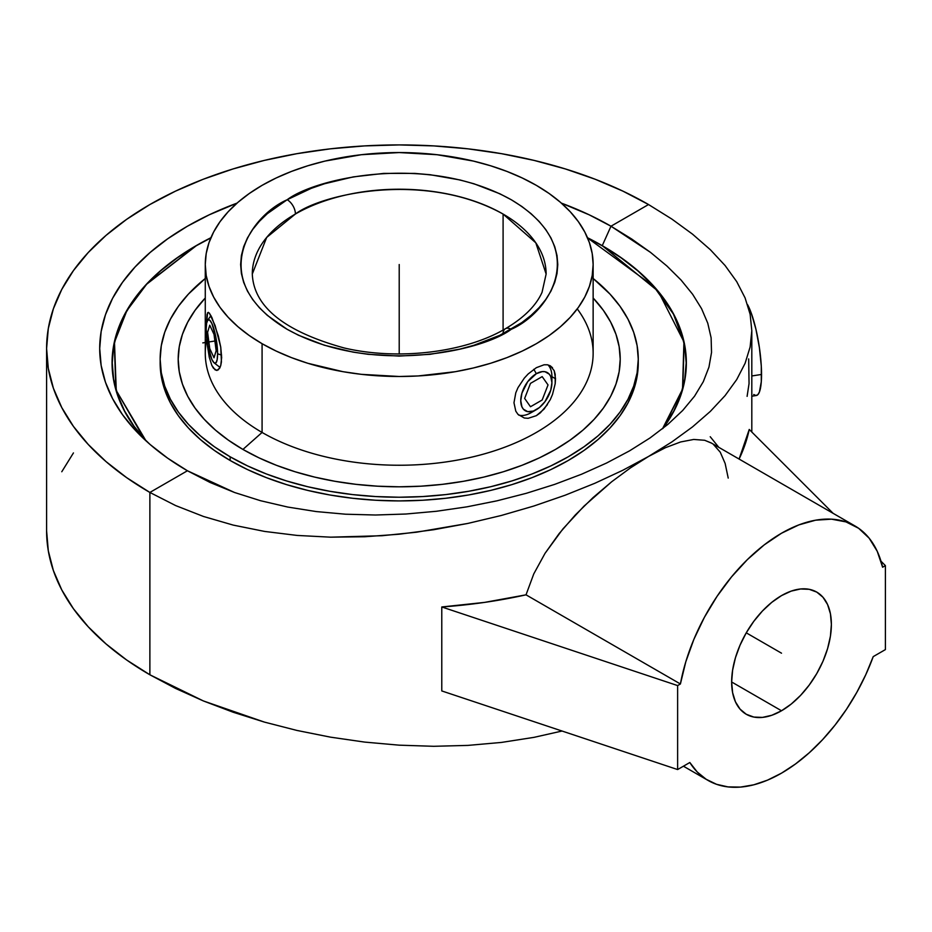 <?xml version="1.0" encoding="UTF-8"?>
<svg xmlns="http://www.w3.org/2000/svg" width="932" height="932" viewBox="0 0 932 932"><rect width="100%" height="100%" fill="white"/><g stroke="black" fill="none" stroke-linecap="round" stroke-linejoin="round"><path stroke-width="1.4" d="M196.163 245.664L146.499 284.155L126.67 310.671L114.287 342.219L115.871 389.832L144.588 439.543A287.149 165.791 0 0 1 196.163 245.664A287.149 165.791 0 0 1 210.912 237.718L196.163 245.664M751.809 432.029L751.809 330.639L750.12 347.019L745.087 363.34L736.723 379.557L725.096 395.599L710.324 411.408L692.523 426.891L671.856 441.943L648.532 456.459L665.436 447.698L648.532 456.459L630.393 467.934L611.672 481.762L584.049 506.088L562.951 528.875L544.999 553.398L533.768 573.902L526.021 594.826L484.547 602.398L441.78 606.965L441.78 690.938L441.78 606.965A352.611 203.572 0 0 0 526.021 594.826L533.768 573.902L544.999 553.398L559.072 533.663L575.312 514.965L593.078 497.56L611.672 481.762L630.393 467.934L648.532 456.459L622.797 470.276L594.907 483.254L565.142 495.218L533.826 506.029L501.265 515.489L467.771 523.446L416.453 532.219L381.98 535.725L330.662 537.17L297.157 535.434L264.595 531.426L233.268 525.112L203.514 516.479L175.612 505.563L149.877 492.445L149.877 674.78L203.386 700.946L264.385 722.09L296.959 730.443L330.499 737.154L364.692 742.093L399.211 745.169L433.718 746.299L467.911 745.402L501.451 742.431L534.024 737.352L562.054 731.026L534.024 737.352L501.451 742.431L467.911 745.402L433.718 746.299L399.211 745.169L364.692 742.093L330.499 737.154L296.959 730.443L264.385 722.09L233.093 712.211L203.386 700.946L175.554 688.422L149.877 674.78L149.877 492.445A352.611 203.572 180 0 1 46.6 348.498A352.611 203.572 180 0 1 264.269 160.421A352.611 203.572 180 0 1 648.532 204.539L610.984 226.22L602.258 245.664A287.149 165.791 0 0 0 587.498 237.718L602.258 245.664L610.984 226.22L650.489 252.362L666.962 266.051L681.047 280.031L692.616 294.256L701.563 308.655L707.761 323.183L711.116 337.792L711.535 352.447L708.961 367.092L703.311 381.689L694.561 396.17L682.725 410.441L667.86 424.398L650.07 437.923L629.566 450.843L606.616 463.006L581.521 474.248L554.633 484.395L526.335 493.296L496.977 500.822L466.897 506.845L436.432 511.272L405.874 514.021L375.48 515.012L345.516 514.208L316.216 511.563L287.813 507.066L260.517 500.705L234.561 492.504L187.425 470.765A299.498 172.909 180 0 1 138.996 434.102A299.498 172.909 180 0 1 237.031 203.118L209.211 214.826L187.425 226.22L167.69 238.802L150.18 252.432L135.07 266.983L122.5 282.326L112.597 298.298L105.456 314.76L101.145 331.547L99.712 348.498L101.145 365.437L105.456 382.225L112.597 398.686L122.5 414.67L135.07 430.002L150.18 444.564L167.69 458.195L187.425 470.765L149.877 492.445L126.636 477.638L106.027 461.596L88.237 444.459L73.442 426.402L61.78 407.587L53.38 388.213L48.301 368.443L46.6 348.498L48.301 328.542L53.38 308.783L61.78 289.398L73.442 270.595L88.237 252.525L106.027 235.388L126.636 219.346L149.877 204.539L175.519 191.13L203.304 179.224L232.988 168.96L264.269 160.421L296.854 153.687L330.417 148.829L364.645 145.905L399.211 144.914L433.764 145.905L467.992 148.829L501.567 153.687L534.141 160.421L565.421 168.96L595.105 179.224L622.902 191.13L648.532 204.539L671.856 219.067L692.523 234.153L710.324 249.683L725.108 265.55L736.723 281.65L745.087 297.914L750.132 314.259L751.809 330.65L750.12 347.019L745.087 363.34L736.723 379.557L725.096 395.599L710.324 411.408L692.523 426.891L671.856 441.943L648.532 456.459L622.797 470.276L594.907 483.254L565.142 495.218L533.826 506.029L501.265 515.489L467.771 523.446L433.648 529.737L399.222 534.211L364.785 536.739L330.662 537.17L297.157 535.434L264.595 531.426L233.268 525.112L203.514 516.479L175.612 505.563L149.877 492.445L187.425 470.765L210.131 482.496L234.561 492.504L260.517 500.705L287.813 507.066L316.216 511.563L345.516 514.208L375.48 515.012L405.874 514.021L436.432 511.272L466.897 506.845L496.977 500.822L526.335 493.296L554.633 484.395L581.521 474.248L606.616 463.006L629.566 450.843L650.07 437.923L667.86 424.398L682.725 410.441L694.561 396.17M46.6 530.832A352.611 203.572 0 0 0 149.877 674.78L126.636 659.984L106.027 643.93L88.237 626.793L73.442 608.736L61.78 589.933L53.38 570.547L48.301 550.789L46.6 530.832L46.6 348.498M873.214 656.629A146.918 84.824 -60 0 1 781.517 773.152L767.514 780.142L753.767 784.814L740.521 787.086L728.032 786.911L716.522 784.301L706.188 779.292L697.229 771.987L689.82 762.516L677.622 769.552L677.622 685.579L680.407 683.971L685.801 661.802L693.862 639.387L704.382 617.357L717.058 596.329L731.527 576.896L747.394 559.584L764.205 544.894L781.517 533.232L798.817 524.914L815.64 520.184L831.507 519.171L845.976 521.897L858.64 528.293L869.16 538.183L877.222 551.278L882.616 567.227L885.4 565.619L885.4 649.592L873.214 656.629L885.4 649.592L885.4 565.619L881.008 561.227L885.4 565.619L882.616 567.227A146.918 84.824 -60 0 0 854.97 525.951A146.918 84.824 -60 0 0 753.138 554.179A146.918 84.824 -60 0 0 680.407 683.971L526.021 594.826L680.407 683.971L677.622 685.579L441.78 606.965L677.622 685.579L677.622 769.552L689.82 762.516A146.918 84.824 -60 0 0 708.052 780.422A146.918 84.824 -60 0 0 781.517 773.152L795.509 763.972L809.256 752.765L822.502 739.752L834.99 725.154L846.512 709.252L856.834 692.313L865.793 674.663L873.214 656.629M561.379 203.118A299.498 172.909 180 0 1 610.984 226.22L589.21 214.826L561.379 203.118M751.809 396.205L756.353 395.506A48.895 10.334 -98.8 0 0 761.537 374.454L751.809 375.957L761.537 374.454A48.895 10.334 -98.8 0 0 747.581 304.671L751.343 313.35L755.91 329.136L759.405 347.671L761.293 366.136L761.293 381.712L759.405 392.034L757.832 394.69L755.91 395.529L753.72 394.504M748.687 358.925L749.048 383.611L747.103 396.356M781.517 595.606A70.517 40.717 -60 0 1 816.77 592.111A70.517 40.717 -60 0 1 827.581 648.625A70.517 40.717 -60 0 1 781.517 710.767L731.643 681.979L781.517 710.767A70.517 40.717 -60 0 1 746.252 714.262A70.517 40.717 -60 0 1 735.441 657.747A70.517 40.717 -60 0 1 781.517 595.606L771.789 602.328L762.434 611.008L753.813 621.306L746.252 632.828L740.055 645.142L735.441 657.747L732.61 670.19L731.643 681.979L732.61 692.662L735.441 701.819L740.055 709.112L746.252 714.262L753.813 717.058L762.434 717.407L771.789 715.275L781.517 710.767L791.245 704.044L800.6 695.365L809.221 685.067L816.77 673.545L822.979 661.242L827.581 648.625L830.424 636.183L831.379 624.393L830.424 613.722L827.581 604.553L822.979 597.261L816.77 592.111L809.221 589.315L800.6 588.977L791.245 591.098L781.517 595.606M663.036 428.336L682.772 389.005L684.123 342.219L658.283 291.378L602.258 245.664A287.149 165.791 0 0 1 663.036 428.336M749.235 429.454L833.115 513.334L749.235 429.454L739.099 459.057A352.611 203.572 0 0 0 749.235 429.454M441.78 690.938L677.622 769.552L441.78 690.938M718.793 447.325L710.231 436.735M61.78 471.743L73.442 452.929M708.961 367.092L711.535 352.447L711.116 337.792L707.761 323.183L701.563 308.655L692.616 294.256L681.047 280.031L666.962 266.051L650.489 252.362L631.779 239.058L610.984 226.22L648.532 204.539L671.856 219.067L692.523 234.153L710.324 249.683L725.108 265.55L736.723 281.65M693.734 439.45L680.605 441.966L693.734 439.45L704.685 440.277L693.734 439.45M711.489 443.119L704.685 440.277L711.081 442.886M713.493 444.506L720.261 452.206L725.131 463.425L728.218 478.093M665.436 447.698L680.605 441.966M662.536 428.732L682.515 389.261L683.925 342.23L673.475 314.166L653.775 286.427L587.579 237.905L602.119 245.733L621.027 257.78L637.803 270.839L652.284 284.784L664.33 299.487L673.813 314.795L680.651 330.569L684.787 346.646L686.173 362.886L684.787 379.126L680.651 395.215L673.813 410.989L662.536 428.732M210.83 237.905L196.291 245.733L210.83 237.905M252.292 274.043C253.737 306.779 284.388 331.431 344.223 347.986C398.442 360.707 465.452 352.447 505.4 328.74A11.662 6.722 60 0 1 511.225 329.322C482.881 350.851 371.449 376.26 287.021 329.229C205.634 280.439 249.764 216.131 287.079 199.786L287.184 199.716A11.662 6.722 60 0 1 295.421 213.999L266.668 237.439L252.292 274.043A146.918 84.824 180 0 1 295.421 213.999A146.918 84.824 180 0 1 503.094 214.069L503.094 330.045L503.094 214.069C424.841 170.521 321.668 194.077 295.421 213.999A11.662 6.722 -120 0 0 287.184 199.716C315.529 178.198 426.961 152.778 511.4 199.821C592.775 248.611 548.645 312.919 511.342 329.264L511.225 329.322A11.662 6.722 -120 0 0 505.4 328.74A11.662 6.722 -120 0 0 503 333.749M160.164 361.045A239.07 138.029 0 0 0 160.141 362.886A239.07 138.029 0 0 0 230.157 460.49A239.07 138.029 0 0 0 490.698 490.407A239.07 138.029 0 0 0 638.269 362.886L638.269 359.204A239.07 138.029 180 0 1 490.698 486.725A239.07 138.029 180 0 1 230.157 456.797L230.157 460.49L230.157 456.797L214.407 446.766L200.427 435.885L188.369 424.27L178.338 412.026L170.428 399.269L164.731 386.128L161.294 372.73L160.141 359.204L161.294 345.679L164.731 332.281L170.428 319.14L178.338 306.383L188.369 294.139L205.273 278.493A239.07 138.029 180 0 0 160.141 359.204A239.07 138.029 180 0 0 230.157 456.797L247.539 465.895L266.389 473.969L286.508 480.935L307.723 486.725L329.812 491.281L352.564 494.577L375.771 496.558L399.211 497.234L422.639 496.558L445.846 494.577L468.598 491.281L490.698 486.725L511.901 480.935L532.021 473.969L550.87 465.895L568.252 456.797L584.003 446.766L597.983 435.885L610.041 424.27L620.071 412.026L627.982 399.269L633.678 386.128L637.127 372.73L638.269 359.204A239.07 138.029 180 0 0 593.136 278.493L610.041 294.139L620.071 306.383L627.982 319.14L633.678 332.281L637.127 345.679L638.269 359.204M242.926 449.434A221.012 127.602 0 0 0 531.694 461.34A221.012 127.602 0 0 0 593.136 298.007L603.4 310.379L610.705 322.169L615.97 334.308L619.151 346.692L620.223 359.204L619.151 371.717L615.97 384.101L610.705 396.24L603.4 408.03L594.127 419.353L582.978 430.095L570.046 440.149L555.484 449.434L539.418 457.845L521.99 465.301L503.397 471.743L483.79 477.091L463.367 481.308L442.327 484.349L420.868 486.189L399.211 486.807L377.542 486.189L356.094 484.349L335.054 481.308L314.632 477.091L295.025 471.743L276.42 465.301L258.991 457.845L242.926 449.434L262.078 432.448L242.926 449.434A221.012 127.602 0 0 1 205.273 298.007L195.021 310.379L187.705 322.169L182.439 334.308L179.259 346.692L178.198 359.204L179.259 371.717L182.439 384.101L187.705 396.24L195.021 408.03L204.294 419.353L215.443 430.095L228.363 440.149L242.926 449.434M577.258 308.9A193.938 111.968 180 0 1 508.138 445.915A193.938 111.968 180 0 1 262.078 432.448A193.938 111.968 0 0 0 473.421 456.727A193.938 111.968 0 0 0 593.136 353.275L593.136 264.525A193.938 111.968 180 0 1 473.421 367.965A193.938 111.968 180 0 1 262.078 343.698L262.078 432.448L262.078 343.698L249.298 335.555L237.951 326.724L228.177 317.299L220.034 307.374L213.626 297.028L209.001 286.369L206.205 275.499L205.273 264.525L206.205 253.551L209.001 242.681L213.626 232.021L220.034 221.676L228.177 211.739L237.951 202.314L249.298 193.495L262.078 185.351L276.175 177.977L291.46 171.43L307.781 165.78L324.988 161.085L361.371 154.712L399.211 152.557L437.038 154.712L473.421 161.085L490.628 165.78L506.95 171.43L522.235 177.977L536.343 185.351A193.938 111.968 180 0 1 593.136 264.525L592.204 275.499L589.408 286.369L584.783 297.028L578.376 307.374L570.244 317.299L560.458 326.724L549.123 335.555L536.343 343.698L522.235 351.073L506.95 357.62L490.628 363.27L473.421 367.965L455.503 371.67L418.212 375.945L399.211 376.493L361.371 374.338L342.906 371.67L307.781 363.27L291.46 357.62L276.175 351.073L262.078 343.698A193.938 111.968 180 0 1 205.273 264.525A193.938 111.968 180 0 1 324.988 161.085A193.938 111.968 180 0 1 536.343 185.351L549.123 193.495L560.458 202.314L570.244 211.739L578.376 221.676L584.783 232.021L589.408 242.681L592.204 253.551L593.136 264.525M547.399 404.674L540.339 412.829L536.343 415.672L528.153 418.305L524.308 418.014L517.971 414.356L515.792 411.175L513.975 402.764L515.792 392.791L517.971 387.689L524.308 378.124L528.153 373.977L536.343 367.686L544.067 364.785L547.399 364.785L550.241 365.775L554.179 370.633L555.192 374.349L555.192 383.716L552.513 394.411L550.241 399.7L544.067 409.113L536.343 415.672L528.153 418.305L524.308 418.014L517.971 414.356L515.792 411.175L513.975 402.764L515.792 392.791L517.971 387.689L524.308 378.124L528.153 373.977L536.343 367.686L544.067 364.785L547.399 364.785M554.179 370.633L555.53 378.765L551.919 376.679L555.53 378.765L555.192 383.716L552.513 394.411L550.241 399.7M531.147 412.666A29.381 16.962 120 0 1 518.693 415.078A29.381 16.962 120 0 0 531.147 412.666L536.343 409.672A22.042 12.722 -60 0 1 520.755 400.678A22.042 12.722 -60 0 1 536.343 373.685L533.803 369.293L536.343 373.685L527.675 381.712L521.943 393.106L520.755 400.678L521.943 406.876L523.376 409.16L527.675 411.641L533.302 411.082L539.383 407.575L544.999 401.645L550.73 390.252L551.919 382.679L550.73 376.481L549.298 374.198L544.999 371.717L542.296 371.612L536.343 373.685A22.042 12.722 -60 0 1 551.919 382.679A22.042 12.722 -60 0 1 536.343 409.672L531.147 412.666L536.343 409.672M207.055 340.961L207.58 346.692L207.055 340.961M217.121 370.412L215.106 369.876L211.879 365.472L209.281 357.317L207.58 346.692M208.314 312.325L207.055 314.294L206.438 324.767L207.58 312.768L209.281 313.001L211.879 317.497L218.333 335.939L220.744 347.147L221.653 357.538L220.744 365.53L219.696 368.21L216.772 370.435L213.451 368.198L211.879 365.472L209.281 357.317M217.587 353.776L221.595 355.115L217.587 353.776L215.909 337.454L211.879 323.497L209.7 320.154L207.848 320.072L206.613 323.241L206.182 329.194A22.042 4.66 81.2 0 1 207.591 320.375A22.042 4.66 81.2 0 1 213.894 328.984A22.042 4.66 81.2 0 1 217.587 353.776A22.042 4.66 81.2 0 1 214.174 362.898A22.042 4.66 81.2 0 1 206.182 329.194L207.848 345.516L211.879 359.484L214.069 362.816L215.909 362.898L217.156 359.729L217.587 353.776M551.919 376.679A29.381 16.962 120 0 0 547.981 364.901A29.381 16.962 120 0 1 551.919 376.679L551.919 382.679M546.129 274.043L535.807 242.821L503.094 214.069A146.918 84.824 180 0 1 546.129 274.043L542.051 292.31C536.11 305.649 523.9 317.8 505.4 328.74M550.241 365.775L552.513 367.744M287.184 199.716L267.356 213.649L259.364 221.362L252.712 229.47L247.458 237.928L243.683 246.642L241.4 255.531L240.631 264.502L241.388 273.472L243.66 282.361L247.434 291.064L252.677 299.522L259.317 307.653L267.309 315.354L287.021 329.229L298.543 335.264L324.371 345.236L353.077 352.121L368.163 354.311L399.082 356.082L430.013 354.335L459.767 349.139L473.829 345.306L499.692 335.357L521.78 322.612L531.054 315.389L539.057 307.688L545.709 299.568L550.952 291.11L554.726 282.396L557.021 273.519L557.79 264.548L557.021 255.578L554.75 246.689L550.975 237.975L545.733 229.517L539.092 221.397L531.1 213.696L521.838 206.473L511.4 199.821L499.878 193.786L474.038 183.802L459.989 179.958L430.246 174.738L414.868 173.41L383.786 173.399L353.298 176.894L324.581 183.744L311.23 188.346L287.184 199.716M205.273 264.525L205.273 353.275A193.938 111.968 0 0 0 262.078 432.448A193.938 111.968 180 0 1 206.846 339.062M209.281 313.001L215.106 325.548L220.744 347.147L221.42 361.919L220.744 365.53L218.333 369.876M146.126 440.987L134.091 426.297L124.597 410.989L117.758 395.215L113.622 379.126L112.248 362.886L113.622 346.646L117.758 330.569L124.597 314.795L134.091 299.487L146.126 284.784L160.607 270.839L177.383 257.78L196.291 245.733L146.674 284.202L126.845 310.705L114.485 342.23L116.255 390.496L145.963 440.813M160.141 359.204L161.294 376.423L164.731 389.821L170.428 402.95L178.338 415.707L188.369 427.951L200.427 439.566L214.407 450.447L230.157 460.49L247.539 469.588L266.389 477.65L286.508 484.617L307.723 490.407L329.812 494.974L352.564 498.259L375.771 500.251L399.211 500.915L422.639 500.251L445.846 498.259L468.598 494.974L490.698 490.407L511.901 484.617L532.021 477.65L550.87 469.588L568.252 460.49L584.003 450.447L597.983 439.566L610.041 427.951L620.071 415.707L627.982 402.95L633.678 389.821L637.127 376.423L638.269 362.886M399.211 312.511L399.211 317.847M781.517 653.192L746.252 632.828L781.517 653.192M399.211 264.525L399.211 353.275M216.48 340.774L202.803 342.894M530.494 406.736L524.646 398.43L530.494 383.367L542.179 376.621L548.028 384.928L542.179 399.991L530.494 406.736L524.646 398.43L530.494 383.367L542.179 376.621L548.028 384.928L542.179 399.991L530.494 406.736M209.747 348.568L207.603 332.27L209.747 325.186L214.022 334.402L216.154 350.7L214.022 357.783L209.747 348.568L207.603 332.27L209.747 325.186L214.022 334.402L216.154 350.7L214.022 357.783L209.747 348.568M683.424 766.197L707.959 780.364M710.93 442.793L854.97 525.951M683.971 342.405L685.346 348.952M210.935 315.575L207.615 320.352M220.08 367.441L214.185 362.909M114.45 342.405L113.063 348.952"/></g></svg>
